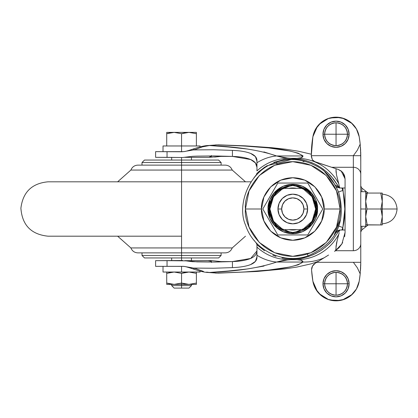 <?xml version="1.0" encoding="UTF-8"?>
<svg xmlns="http://www.w3.org/2000/svg" width="418" height="418" viewBox="0 0 418 418"><rect width="100%" height="100%" fill="white"/><g stroke="black" fill="none" stroke-linecap="round" stroke-linejoin="round"><path stroke-width="0.63" d="M181.558 285.625L191.444 285.625L181.558 285.625L181.558 288.096L188.973 288.096L174.144 288.096L181.558 288.096L181.558 285.625L171.667 285.625L181.558 285.625L181.558 284.392L181.558 285.625M188.973 284.392L196.387 283.064L196.387 284.392L188.973 284.392L196.387 284.392L196.387 283.064L188.973 284.392L174.144 284.392L181.558 284.392L181.558 283.064L174.144 284.392L181.558 283.064L188.973 284.392L196.387 283.064L196.387 273.356L188.973 272.029L181.558 273.356L174.144 272.029L166.725 273.356L174.144 272.029L181.558 273.356L174.144 272.029L181.558 273.356L188.973 272.029L196.387 273.356L196.387 272.029L196.387 283.064L188.973 284.392L181.558 283.064L181.558 273.356L181.558 283.064L174.144 284.392L166.725 283.064L166.725 284.392L174.144 284.392L166.725 283.064L174.144 284.392L181.558 283.064L181.558 284.392L188.973 284.392L181.558 283.064L185.221 284.031L188.941 284.392M188.941 132.375L185.221 132.731L181.558 133.697L174.144 132.375L181.558 133.697L181.558 145.971L200.097 145.971L181.558 145.971L181.558 151.656L163.02 151.656L163.02 145.971L181.558 145.971L181.558 133.697L188.973 132.375L196.387 133.697L196.387 145.971L196.387 132.375L188.973 132.375L181.558 133.697L174.144 132.375L166.725 133.697L174.144 132.375L181.558 133.697L188.973 132.375L166.725 132.375L166.725 145.971L166.725 133.697L174.144 132.375L188.973 132.375L196.387 133.697L188.973 132.375L196.387 132.375L196.387 133.697L188.973 132.375M200.097 271.104L200.097 272.029L181.558 272.029L181.558 266.344L181.558 272.029L200.097 272.029L163.02 272.029L163.02 266.344M181.558 157.523L181.558 160.057L181.558 157.523M221.106 165.126L221.106 162.529L218.635 160.057L181.558 160.057L218.635 160.057L181.558 160.057L181.558 170.069L232.23 170.069L181.558 170.069L181.558 247.931L232.23 247.931L181.558 247.931L181.558 252.874L225.239 252.874L181.558 252.874L181.558 255.471L221.106 255.471L181.558 255.471L221.106 255.471L181.558 255.471L181.558 260.477L181.558 257.943L218.635 257.943L181.558 257.943L218.635 257.943L221.106 255.471L221.106 252.874M200.097 146.896L200.097 145.971L163.02 145.971L181.558 145.971L181.558 151.656L163.02 151.656L181.558 151.656M181.558 272.029L163.02 272.029L181.558 272.029M174.144 132.375L166.725 132.375L166.725 133.697L170.392 132.731L174.113 132.375M174.113 272.029L170.392 272.39L166.725 273.356L166.725 283.064L166.725 273.356L174.144 272.029M166.725 272.029L166.725 273.356L166.725 272.029M188.941 272.029L185.221 272.39L181.558 273.356L188.973 272.029L196.387 273.356L188.973 272.029M174.113 284.392L170.392 284.031L166.725 283.064L166.725 284.392L174.144 284.392M277.155 164.321L276.434 162.189L277.155 164.321M308.029 255.811L307.423 254.019L308.029 255.811C283.822 264.855 253.507 250.304 245.632 225.239C236.332 205.086 249.29 170.027 276.434 162.189C289.632 157.523 303.358 159.002 317.612 166.625C326.144 170.999 333.193 179.651 338.768 192.588C347.039 223.672 334.51 244.572 308.029 255.811M324.817 171.96L335.043 184.542M340.309 219.852L334.332 234.665M281.941 258.026L291.498 259.123L291.241 258.371L291.498 259.123L306.331 257.222L313.312 254.687L319.88 251.181L325.868 246.808M327.257 245.58L331.176 241.625M336.041 232.617L335.158 232.575L336.041 232.617L340.215 230.015M336.041 185.383L335.158 185.425L336.041 185.383L340.215 187.985M318.479 165.977L314.649 163.934L320.93 167.498L326.646 171.855L329.896 174.985L331.699 176.955L339.625 188.063L333.496 179.103L327.717 172.822L322.764 168.762M306.572 160.846L302.339 159.828L293.692 158.882C304.361 159.551 303.876 160.345 307.961 161.264L314.649 163.934L310.684 162.215M258.58 171.746L266.721 165.868L293.692 158.882L293.405 159.634L293.692 158.882L283.535 159.66L273.769 162.435M338.209 225.866L342.849 227.564L342.849 230.01L345.069 230.01L342.849 230.01L342.849 227.564C345.493 215.213 345.493 202.834 342.849 190.436L338.209 192.134L342.849 190.436L341.882 187.99L339.813 187.99L341.882 187.99L342.849 190.436L342.849 187.99L345.069 187.99L341.882 187.99L342.849 187.99L344.834 209.021L342.849 227.564L341.882 230.01L339.813 230.01L336.955 230.804L335.92 231.603M264.845 167.012L256.95 173.261L256.365 174.766L253.867 177.937M253.872 240.068L256.359 243.229L256.95 244.76L264.401 250.69M272.813 255.179L276.032 256.406M307.622 209L303.912 209A11.124 11.124 0 0 1 292.788 220.124A11.124 11.124 0 0 1 281.664 209L282.511 213.258L284.924 216.864L288.535 219.278L292.788 220.124L297.046 219.278L300.657 216.864L303.066 213.258L303.912 209L303.066 204.742L300.657 201.136L297.046 198.722L292.788 197.876L288.535 198.722L284.924 201.136L282.511 204.742L281.664 209L277.96 209A14.829 14.829 0 0 0 292.788 223.829A14.829 14.829 0 0 0 307.622 209A14.829 14.829 0 0 1 292.788 223.829A14.829 14.829 0 0 1 277.96 209L279.088 203.326L282.302 198.513L287.114 195.3L292.788 194.171L298.462 195.3L303.275 198.513L306.493 203.326L307.622 209L306.493 214.674L303.275 219.487L298.462 222.7L292.788 223.829L287.114 222.7L282.302 219.487L279.088 214.674L277.96 209L281.664 209A11.124 11.124 0 0 1 292.788 197.876A11.124 11.124 0 0 1 303.912 209L307.622 209A14.829 14.829 0 0 0 292.788 194.171A14.829 14.829 0 0 0 277.96 209A14.829 14.829 0 0 1 292.788 194.171A14.829 14.829 0 0 1 307.622 209L306.493 214.674L303.275 219.487L298.462 222.7M339.468 231.17L339.557 229.984L332.885 239.66C331.291 242.001 327.602 245.418 321.818 249.912L315.637 253.58L308.395 256.595C303.165 257.801 303.834 258.784 291.498 259.123M264.521 250.769L256.95 244.76L256.95 247.101A49.439 47.965 90 0 0 288.906 259.672L297.026 259.672A49.439 47.793 -90 0 0 338.768 234.315L339.223 232.528M335.967 248.13L336.506 243.098L338.768 234.315A49.439 47.793 90 0 1 297.026 259.672C300.657 259.641 302.658 260.43 303.029 262.044A49.439 48.227 28 0 0 324.138 257.775A49.439 48.227 -152 0 1 303.029 262.044L276.57 262.044L288.906 259.672A49.439 47.965 -90 0 1 256.95 247.101L256.95 255.246A49.439 43.691 67.9 0 0 276.57 262.044A49.439 43.691 -112.1 0 1 256.95 255.246L256.95 256.908L255.403 261.422L250.654 264.568L248.626 265.289M335.999 247.273L337.237 240.052M339.526 186.998L336.516 174.954L335.967 169.865M335.999 169.651L336.516 174.954L338.763 183.68A49.439 47.798 -90 0 0 297.026 158.328L288.906 158.328L276.57 155.956C259.918 150.203 237.549 146.728 209.46 145.521L202.39 146.875L194.119 149.916L213.452 149.754L232.434 150.375C240.078 150.673 246.155 151.692 250.659 153.432L255.403 156.583L256.95 161.092L256.95 162.754A49.439 43.691 -67.9 0 1 276.57 155.956A49.439 43.691 112.1 0 0 256.95 162.754L256.95 170.899A49.439 47.965 -90 0 1 288.906 158.328A49.439 47.965 90 0 0 256.95 170.899L256.95 161.092C257.117 157.8 255.022 155.25 250.659 153.432L247.769 152.46M256.95 250.356L256.95 256.908C257.117 260.2 255.022 262.755 250.654 264.568C246.155 266.308 240.078 267.327 232.434 267.625L213.473 268.241L194.114 268.084L203.472 271.423M155.998 266.344L183.209 266.344C184.516 266.7 182.995 265.602 193.106 268.941A19.777 3.046 -71 0 0 194.422 268.215L183.904 266.37L180.477 266.344L183.209 266.344M155.998 151.656L182.373 151.776M337.43 239.336L338.768 234.315M335.617 250.638L335.999 248.349M206.555 272.113L209.455 272.479C237.555 271.272 259.928 267.792 276.57 262.044L283.529 260.309L290.662 259.672M263.878 151.912L276.57 155.956L303.029 155.956C302.663 157.565 300.662 158.359 297.026 158.328A49.439 47.798 90 0 1 338.763 183.68M187.071 151.034L194.391 149.801A19.777 3.015 -109 0 0 193.079 149.069A19.777 3.015 71 0 1 194.391 149.801M290.651 158.328L283.529 157.69L276.57 155.956L303.029 155.956L298.154 153.176L289.794 151.008L268.502 147.909L243.981 145.992L217.005 144.9L209.46 145.521L228.479 147.011L247.399 149.033M294.115 259.672L295.071 259.672M297.026 259.672L301.206 260.242L303.029 262.044L276.57 262.044M264.04 266.047L247.388 268.973L228.474 270.989L209.455 272.479L217.005 273.1L244.06 272.003L268.539 270.085L289.721 267.008L298.133 264.834L303.029 262.044C291.21 270.091 252.587 271.862 217.005 273.1L207.997 272.468C204.632 272.374 199.668 271.198 193.106 268.941A19.777 3.046 109 0 0 194.422 268.215M294.094 158.328L295.056 158.328M183.209 151.656L183.209 151.656C184.312 151.347 183.241 152.335 193.079 149.069C199.658 146.807 204.627 145.626 207.997 145.532L217.005 144.9C252.326 146.112 291.424 147.946 303.029 155.956L301.206 157.758L297.026 158.328M218.28 273.147L217.005 273.1A19.777 16.929 94.9 0 1 215.291 273.053A19.777 16.929 -85.1 0 0 217.005 273.1L209.455 272.479A19.777 14.525 94.2 0 1 207.971 272.468A19.777 14.525 -85.8 0 0 209.455 272.479M203.179 146.655L209.46 145.521A19.777 14.525 -94.2 0 0 207.971 145.532A19.777 14.525 85.8 0 1 209.46 145.521L217.005 144.9A19.777 16.929 -94.9 0 0 215.291 144.947A19.777 16.929 85.1 0 1 217.005 144.9L218.274 144.853M256.95 173.261L256.939 173.857M256.939 244.143L256.95 244.76M194.114 268.084L213.473 268.246L232.434 267.625L232.434 261.584L214.747 262.06L197.056 261.872L185.989 260.853L167.043 260.66L167.043 266.344L167.043 260.66L155.6 260.66L155.6 266.344L183.904 266.37L191.658 267.854M190.676 150.302L183.863 151.635L155.6 151.656L155.6 157.34L167.043 157.34L167.043 151.656L167.043 157.34L182.765 157.508L192.432 156.311L197.066 156.128L214.753 155.94L232.434 156.416L232.434 150.375L213.452 149.754L194.119 149.916M232.434 267.625L232.434 261.584C240.104 261.339 246.192 260.294 250.69 258.455C255.064 256.511 257.148 253.757 256.95 250.183M256.95 167.817C257.148 164.248 255.064 161.494 250.701 159.551C246.197 157.706 240.11 156.661 232.434 156.416L232.434 150.375M256.95 256.908L256.95 245.309M211.456 262.473L211.398 261.323L207.971 260.66L211.273 260.566L221.242 261.6L231.07 261.584M221.472 156.086L221.242 156.395L232.69 156.421L221.247 156.395L209.575 157.309M209.528 260.686L185.77 260.66M187.844 260.973L192.782 261.699L185.221 260.733M208.948 157.34L184.625 157.34L208.948 157.34L211.675 155.904M211.404 156.677L211.456 155.522M214.747 262.06L192.332 261.689L185.973 260.853M182.765 260.492L155.998 260.66M221.138 261.6L221.467 261.914M184.714 260.66L208.519 260.66M214.586 260.926L220.406 261.584M303.029 161.531L304.278 161.52M213.53 155.919L232.434 156.416L250.701 159.551L255.429 162.926L256.929 167.169M256.918 250.988L250.69 258.455L232.434 261.584M155.998 157.34L182.765 157.508L192.432 156.311L197.066 156.128M221.477 156.086L221.143 156.395M220.829 156.4L214.591 157.074M223.212 261.6L221.242 261.6L221.477 261.914M339.557 230.088L339.453 231.337M338.559 225.997L342.849 227.564L341.882 230.01L342.849 230.01L340.095 230.01M335.92 186.397L336.955 187.196L339.813 187.99L336.26 186.705M336.265 231.29L337.363 230.579M315.653 209A22.865 22.865 0 0 1 302.627 229.639L282.949 229.639A22.865 22.865 0 0 1 282.949 188.361L302.627 188.361A22.865 22.865 0 0 1 315.653 209L312.126 196.794L302.627 188.361L282.949 188.361L273.456 196.794L269.923 209L273.456 221.206L282.949 229.639L302.627 229.639L312.126 221.206L315.653 209M268.069 209L268.565 209L275.655 226.128L292.788 233.223L309.921 226.128L317.011 209L309.921 226.128L292.788 233.223L275.655 226.128L268.565 209L275.655 191.872L292.788 184.777L309.921 191.872L317.011 209L316.269 209C317.215 215.871 310.172 232.162 292.788 232.481C275.41 232.162 268.361 215.871 269.307 209L271.094 200.013L276.183 192.395L283.801 187.306L292.788 185.519L301.775 187.306L309.393 192.395L314.482 200.013L316.269 209L314.482 217.987L309.393 225.605L301.775 230.694L292.788 232.481L283.801 230.694L276.183 225.605L271.094 217.987L269.307 209L268.565 209L269.307 209C268.361 202.129 275.41 185.838 292.788 185.519C310.172 185.838 317.215 202.129 316.269 209L317.508 209C318.5 216.231 311.086 233.38 292.788 233.719C274.495 233.38 267.076 216.231 268.069 209L269.955 199.543L275.31 191.522L283.331 186.162L292.788 184.281L302.251 186.162L310.266 191.522L315.627 199.543L317.508 209L315.627 218.457L310.266 226.478L302.251 231.838L292.788 233.719L283.331 231.838L275.31 226.478L269.955 218.457L268.069 209C267.076 201.769 274.495 184.62 292.788 184.281C311.086 184.62 318.5 201.769 317.508 209M288.859 188.361A21.01 21.01 0 0 1 296.717 188.361A21.01 21.01 0 0 0 288.859 188.361M245.455 209C243.553 195.154 257.754 162.309 292.788 161.667C327.827 162.309 342.029 195.154 340.127 209C342.029 195.154 327.827 162.309 292.788 161.667C257.754 162.309 243.553 195.154 245.455 209L261.522 209C260.262 199.856 269.647 178.157 292.788 177.734C315.935 178.157 325.314 199.856 324.06 209L340.127 209L336.521 190.885L326.259 175.529L310.903 165.267L292.788 161.667L274.673 165.267L259.317 175.529L249.055 190.885L245.455 209C243.553 222.846 257.754 255.691 292.788 256.333C327.827 255.691 342.029 222.846 340.127 209L324.06 209L321.677 220.965L314.9 231.112L304.753 237.889L292.788 240.266L280.823 237.889L270.681 231.112L263.899 220.965L261.522 209L263.899 197.035L270.681 186.888L280.823 180.111L292.788 177.734L304.753 180.111L314.9 186.888L321.677 197.035L324.06 209C325.314 218.144 315.935 239.843 292.788 240.266C269.647 239.843 260.262 218.144 261.522 209L245.455 209C243.553 222.846 257.754 255.691 292.788 256.333C327.827 255.691 342.029 222.846 340.127 209L336.521 227.115L326.259 242.471L310.903 252.733L292.788 256.333L274.673 252.733L259.327 242.482M245.455 209.016L249.055 227.115L259.317 242.471M288.859 229.639A21.01 21.01 0 0 0 296.717 229.639A21.01 21.01 0 0 1 288.859 229.639M307.773 183.047L322.759 209L307.773 234.953L277.803 234.953L262.817 209L277.803 183.047L307.773 183.047L277.803 183.047L262.817 209L277.803 234.953L307.773 234.953L322.759 209L307.773 183.047M288.838 229.639L292.788 230.01L296.738 229.639M296.738 188.361L292.788 187.99L288.838 188.361L292.788 187.99M142.01 252.874L142.01 255.471L144.482 257.943L181.558 257.943L181.558 255.471L142.01 255.471L181.558 255.471L181.558 247.931L232.23 247.931L181.558 247.931L181.558 181.809L251.04 181.809L181.558 181.809L181.558 170.069L232.23 170.069L181.558 170.069L181.558 165.126L225.239 165.126L181.558 165.126L181.558 162.529L221.106 162.529L142.01 162.529L181.558 162.529L181.558 160.057L144.482 160.057L142.01 162.529L142.01 165.126M181.558 236.191L48.08 236.191C31.198 234.467 22.138 225.14 20.9 208.211C22.875 192.108 31.935 183.309 48.08 181.809L181.558 181.809M117.636 236.191L130.886 247.931C132.172 251.051 134.502 252.702 137.877 252.874L225.239 252.874C228.609 252.702 230.94 251.051 232.23 247.931L245.481 236.191M181.558 252.874L137.877 252.874L181.558 252.874M181.558 247.931L130.886 247.931L181.558 247.931M181.558 170.069L130.886 170.069L181.558 170.069M245.481 181.809L232.23 170.069C230.94 166.949 228.609 165.298 225.239 165.126L137.877 165.126C134.502 165.298 132.172 166.949 130.886 170.069L117.636 181.809M181.558 257.943L144.482 257.943L181.558 257.943M181.558 255.471L142.01 255.471L181.558 255.471M181.558 160.057L144.482 160.057L181.558 160.057M181.558 162.529L142.01 162.529L181.558 162.529M345.069 187.834L344.704 187.99L345.069 187.834M382.271 194.171C391.211 195.112 396.154 200.055 397.1 209L380.976 209L382.271 216.623L382.271 209L397.1 209C396.154 217.945 391.211 222.888 382.271 223.829C391.211 222.888 396.154 217.945 397.1 209C396.154 200.055 391.211 195.112 382.271 194.171M336.046 295.218L336.046 283.775L347.489 283.775C346.762 290.672 342.948 294.491 336.046 295.218C329.144 294.491 325.329 290.672 324.603 283.775A11.443 11.443 0 0 1 336.046 272.327A11.443 11.443 0 0 1 347.489 283.775L349.124 283.775A13.078 13.078 0 0 0 336.046 270.692A13.078 13.078 0 0 0 322.968 283.775L336.046 283.775L336.046 295.218A11.443 11.443 0 0 1 324.603 283.775C325.329 276.873 329.144 273.053 336.046 272.327C342.948 273.053 346.762 276.873 347.489 283.775L336.046 283.775L336.046 272.327L336.046 283.775L322.968 283.775L323.96 288.781L326.798 293.023L331.04 295.855L336.046 296.853L341.051 295.855L345.294 293.023L348.131 288.781L349.124 283.775L348.131 278.769L345.294 274.521L341.051 271.69L336.046 270.692L331.04 271.69L326.798 274.521L323.96 278.769L322.968 283.775A13.078 13.078 0 0 0 336.046 296.853A13.078 13.078 0 0 0 349.124 283.775L347.489 283.775A11.443 11.443 0 0 1 336.046 295.218M336.046 145.673L336.046 134.225L347.489 134.225C346.762 141.127 342.948 144.947 336.046 145.673C329.144 144.947 325.329 141.127 324.603 134.225A11.443 11.443 0 0 1 336.046 122.782A11.443 11.443 0 0 1 347.489 134.225L349.124 134.225A13.078 13.078 0 0 0 336.046 121.147A13.078 13.078 0 0 0 322.968 134.225L336.046 134.225L336.046 145.673A11.443 11.443 0 0 1 324.603 134.225C325.329 127.328 329.144 123.509 336.046 122.782C342.948 123.509 346.762 127.328 347.489 134.225L336.046 134.225L336.046 122.782L336.046 134.225L322.968 134.225L323.96 139.231L326.798 143.478L331.04 146.31L336.046 147.308L341.051 146.31L345.294 143.478L348.131 139.231L349.124 134.225L348.131 129.219L345.294 124.977L341.051 122.145L336.046 121.147L331.04 122.145L326.798 124.977L323.96 129.219L322.968 134.225A13.078 13.078 0 0 0 336.046 147.308A13.078 13.078 0 0 0 349.124 134.225L347.489 134.225A11.443 11.443 0 0 1 336.046 145.673M382.271 216.592L381.921 212.772L380.976 209L366.999 209L365.708 216.623L366.999 209L365.708 216.623L367.229 224.941L365.787 224.941L382.193 224.941L380.751 224.941L382.271 216.623L382.271 224.806L382.271 216.623L380.751 224.941L382.271 224.806M360.765 209L365.708 209L365.708 191.695L365.708 226.305L365.708 209L360.765 209L360.765 243.762L360.765 155.7L353.351 155.7L353.351 167.284A7.414 6.954 0 0 1 360.765 174.238L360.765 209M360.765 256.386L360.765 262.64L360.765 262.3L353.351 262.3L357.333 267.781L360.196 273.874L360.765 262.64L360.588 268.878M368.19 224.941L361.836 229.926L361.836 226.305L361.836 229.926L360.765 231.964M368.19 193.059L361.836 188.074L361.836 191.695L361.836 188.074L360.765 186.036M352.17 294.418L342.535 299.915M340.174 300.464L330.021 300.046M328.574 299.607L319.138 293.645M317.424 291.654L312.894 281.267A111.611 111.611 0 0 1 311.582 270.185A7.414 7.414 0 0 1 311.567 269.683A7.414 7.414 0 0 0 311.582 270.185L311.567 269.683A7.414 7.414 0 0 1 315.083 263.377L327.158 255.91L316.823 262.3L353.351 262.3L357.333 267.781L360.196 273.874A111.611 111.611 0 0 1 359.198 281.267A23.481 23.481 0 0 1 312.894 281.267L311.582 270.185M352.17 123.582L342.535 118.085M340.174 117.536L330.021 117.954M328.574 118.393L319.138 124.355M317.424 126.346L312.894 136.733A23.481 23.481 0 0 1 359.198 136.733A111.611 111.611 0 0 1 360.196 144.126L357.333 150.219L353.351 155.7L353.351 167.284L331.657 167.284L314.111 161.416L312.429 159.911L311.326 155.7A111.611 111.611 0 0 1 312.894 136.733L315.647 129.021M341.981 171.667L338.256 169.447L341.224 171.014L343.277 173.167L344.589 175.8L345.069 178.841L343.915 174.207M335.508 250.716L339.635 247.007L334.52 251.364L335.508 250.716L353.351 250.716L335.508 250.716L341.945 243.804L338.93 247.785L335.508 250.716M345.069 232.439L341.945 243.804L345.069 232.439L345.069 178.841L345.069 232.439L344.646 236.682M360.588 149.121L360.765 161.614M360.765 171.328L360.765 174.238A7.414 6.954 180 0 0 353.351 167.284L331.657 167.284L338.256 169.447L325.12 165.147M315.647 129.016L320.888 122.72L327.978 118.602L336.046 117.171L344.113 118.602L351.204 122.72L356.444 129.016L359.198 136.733L360.196 144.126L357.333 150.219L353.351 155.7L311.326 155.7L360.765 155.7L360.462 147.188M315.162 161.881L312.429 159.911L311.337 156.666L311.326 155.36A111.611 111.611 0 0 0 311.326 155.7M327.158 255.91L323.945 257.896M315.647 288.979L312.894 281.267M327.958 299.392L320.888 295.28L315.647 288.984M360.196 273.874L359.198 281.267L356.444 288.984L351.204 295.28L344.113 299.398L336.056 300.829L327.978 299.398M360.217 144.346L360.107 143.29M360.112 274.694L360.217 273.654M360.462 270.812L360.765 262.64M311.567 269.683L312.507 266.073L315.083 263.377L316.823 262.3L360.765 262.3L360.765 243.762A7.414 6.954 180 0 1 353.351 250.716L353.351 167.284L353.351 250.716A7.414 6.954 0 0 0 360.765 243.762M338.256 169.447L341.224 171.014L343.277 173.167L345.069 178.841L341.192 170.993L338.256 169.447M311.326 155.36L312.894 136.733M326.813 256.124L328.585 255.027M338.188 169.426L330.648 166.954M326.73 165.674L320.198 163.537M312.659 160.204L312.424 159.906M312.418 159.895L311.337 156.666M342.692 242.44L341.689 244.227M360.765 155.36L360.196 144.126M360.765 262.75L360.713 265.979M356.982 287.986L355.112 291.059M355.112 126.947L356.977 130.014M360.713 152.021L360.765 155.25M382.271 219.487L382.271 216.618L380.976 209L382.271 209L382.271 201.377L380.976 209L382.271 201.377L382.271 193.194L382.271 216.623L380.751 224.941L367.229 224.941L365.708 216.623L367.229 224.941L366.962 224.941M381.002 224.941L367.229 224.941L365.708 216.623L366.053 212.772L366.999 209L365.708 201.377L366.999 209L365.708 201.377L367.229 193.059L381.017 193.059M382.271 193.194L380.751 193.059L382.193 193.059L380.751 193.059L382.271 201.377L380.751 193.059L382.271 201.377L380.976 209L382.271 216.623L380.751 224.941L365.708 224.806M380.751 193.059L365.787 193.059L380.751 193.059L367.229 193.059L365.708 201.377L366.999 209L380.976 209L382.271 201.377L380.751 193.059M366.973 193.059L365.708 201.377L367.229 193.059L365.708 193.194M188.973 288.096L191.444 285.625L191.444 284.392M191.444 260.66L191.444 257.943M191.444 160.057L191.444 157.34M171.667 260.66L171.667 257.943M171.667 160.057L171.667 157.34M174.144 288.096L171.667 285.625L171.667 284.392M318.27 261.407L311.232 263.805L296.738 267.097L284.58 268.915L256.965 271.475L218.3 273.147M218.295 144.853L245.141 145.835L271.893 147.706L285.468 149.2L298.462 151.217L311.332 154.221M336.046 245.706L336.046 248.94M336.046 169.06L336.046 172.289M316.248 202.955L307.627 189.856L292.788 184.777L277.949 189.856L269.333 202.955M360.765 191.695L365.708 191.695M360.765 226.305L365.708 226.305"/></g></svg>
